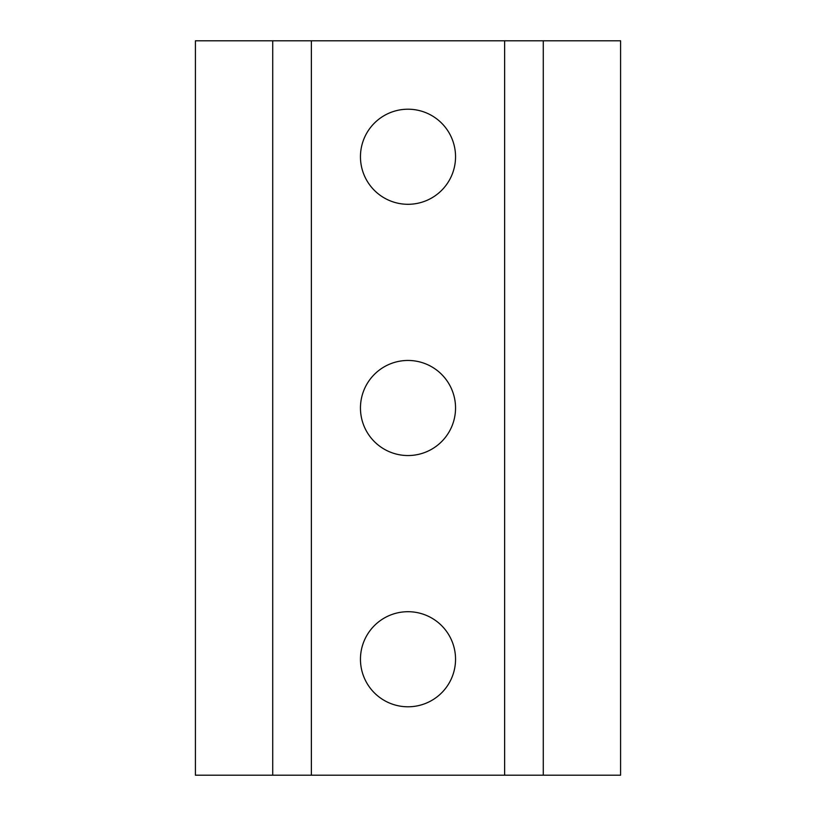 <?xml version="1.0" encoding="UTF-8"?>
<svg xmlns="http://www.w3.org/2000/svg" width="816" height="816" viewBox="0 0 816 816"><rect width="100%" height="100%" fill="white"/><g stroke="black" fill="none" stroke-linecap="round" stroke-linejoin="round"><path stroke-width="1.22" d="M455.542 659.246A47.542 47.542 0 0 1 408 706.789A47.542 47.542 0 0 1 360.458 659.246A47.542 47.542 0 0 1 408 611.704A47.542 47.542 0 0 1 455.542 659.246M455.542 408A47.542 47.542 0 0 1 408 455.542A47.542 47.542 0 0 1 360.458 408A47.542 47.542 0 0 1 408 360.458A47.542 47.542 0 0 1 455.542 408M455.542 156.754A47.542 47.542 0 0 1 408 204.296A47.542 47.542 0 0 1 360.458 156.754A47.542 47.542 0 0 1 408 109.211A47.542 47.542 0 0 1 455.542 156.754M543.283 40.8L195.412 40.8L195.412 775.2L620.588 775.2L620.588 40.8L543.283 40.8L543.283 775.2M272.717 40.8L272.717 775.2M311.365 40.8L311.365 775.2M504.635 40.8L504.635 775.2"/></g></svg>
